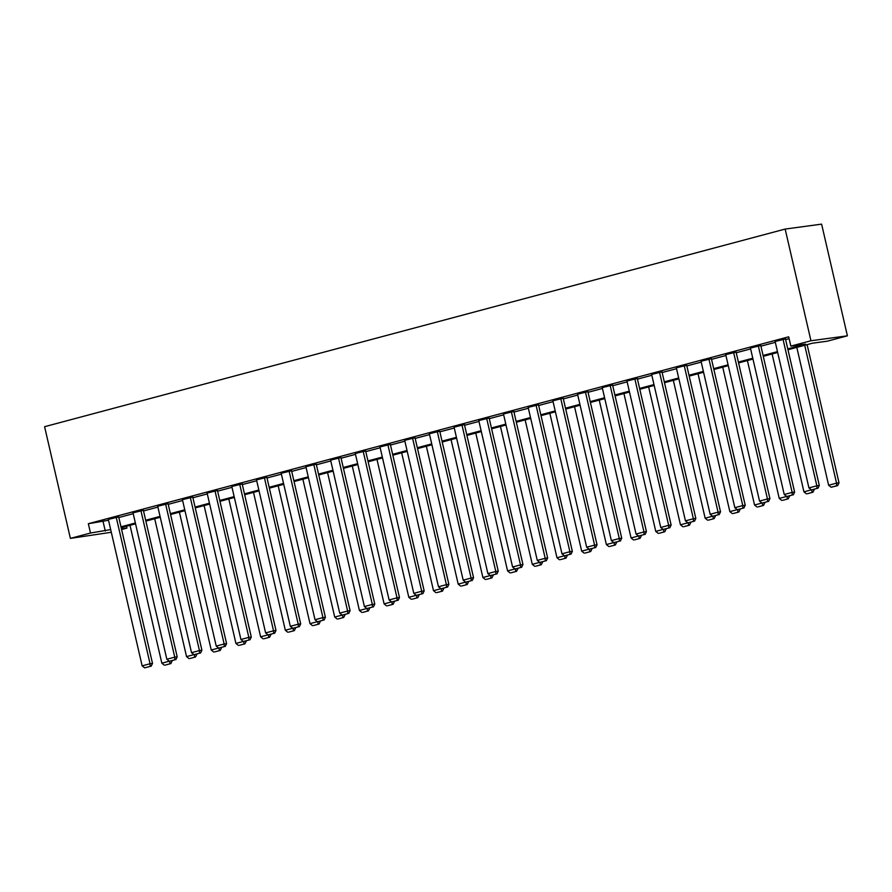 <?xml version="1.0" encoding="UTF-8"?>
<svg xmlns="http://www.w3.org/2000/svg" width="892" height="892" viewBox="0 0 892 892"><rect width="100%" height="100%" fill="white"/><g stroke="black" fill="none" stroke-linecap="round" stroke-linejoin="round"><path stroke-width="1.34" d="M126.519 526.258L126.943 528.097L121.602 529.525M111.299 532.268L70.39 538.389L44.6 426.699L785.161 229.066L821.61 224.137L847.4 335.827L827.297 341.19L812.523 343.186L787.971 349.742M787.781 348.883L805.621 344.122L790.847 346.118L788.695 336.808L88.341 523.716L108.523 520.27M118.837 517.527L133.22 513.68M143.534 510.926L157.917 507.091M168.22 504.337L182.615 500.501M192.917 497.747L207.312 493.912M217.615 491.157L232.009 487.322M242.312 484.568L256.706 480.732M267.009 477.978L281.393 474.143M291.706 471.389L306.09 467.553M316.404 464.799L330.787 460.952M341.101 458.209L355.484 454.363M365.798 451.62L380.182 447.773M390.495 445.03L404.879 441.183M415.181 438.429L429.576 434.594M439.879 431.839L454.273 428.004M464.576 425.25L478.971 421.414M489.273 418.66L503.668 414.825M513.97 412.071L528.354 408.235M538.668 405.481L553.051 401.645M563.365 398.891L577.748 395.056M588.062 392.302L602.446 388.455M612.759 385.712L627.143 381.865M637.446 379.122L651.84 375.276M662.143 372.533L676.537 368.686M686.84 365.932L701.235 362.096M711.537 359.342L725.932 355.507M736.234 352.753L750.618 348.917M760.932 346.163L775.315 342.327M785.629 339.573L789.119 338.637M785.484 338.938L775.126 341.48M760.787 345.527L750.428 348.07M736.09 352.117L725.731 354.659M711.392 358.707L701.034 361.249M686.695 365.296L676.337 367.838M661.998 371.886L651.639 374.428M637.301 378.476L626.942 381.018M612.603 385.065L602.256 387.619M587.906 391.655L577.559 394.208M563.209 398.245L552.862 400.798M538.523 404.834L528.164 407.388M513.825 411.435L503.467 413.977M489.128 418.025L478.77 420.567M464.431 424.614L454.073 427.156M439.734 431.204L429.375 433.746M415.036 437.794L404.678 440.336M390.339 444.383L379.992 446.925M365.642 450.973L355.295 453.515M340.945 457.563L330.598 460.116M316.259 464.152L305.9 466.706M291.561 470.742L281.203 473.295M266.864 477.332L256.506 479.885M242.167 483.932L231.809 486.475M217.47 490.522L207.111 493.064M192.772 497.112L182.414 499.654M168.075 503.701L157.717 506.243M143.378 510.291L133.031 512.833M118.681 516.881L108.333 519.423M70.39 538.389L90.493 533.026L110.675 529.58M88.341 523.716L90.493 533.026M790.847 346.118L810.951 340.755L785.161 229.066M121.446 528.833L126.943 528.097M777.668 352.485L763.273 356.332M752.971 359.075L738.576 362.921M728.273 365.664L713.89 369.511M703.576 372.265L689.193 376.101M678.879 378.855L664.495 382.69M654.182 385.444L639.798 389.28M629.484 392.034L615.101 395.87M604.798 398.624L590.404 402.459M580.101 405.213L565.706 409.049M555.404 411.803L541.009 415.639M530.707 418.393L516.312 422.239M506.009 424.982L491.626 428.829M481.312 431.572L466.929 435.419M456.615 438.162L442.231 442.008M431.918 444.762L417.534 448.598M407.22 451.352L392.837 455.188M382.523 457.942L368.14 461.777M357.837 464.531L343.442 468.367M333.14 471.121L318.745 474.957M308.442 477.711L294.048 481.546M283.745 484.3L269.351 488.147M259.048 490.89L244.664 494.737M234.351 497.48L219.967 501.326M209.653 504.069L195.27 507.916M184.956 510.659L170.573 514.506M160.259 517.26L145.875 521.095M135.573 523.849L121.178 527.685M847.4 335.827L810.951 340.755M120.977 526.826L135.372 522.991M145.675 520.237L160.069 516.401M170.372 513.647L184.767 509.811M195.069 507.057L209.464 503.222M219.766 500.468L234.15 496.632M244.464 493.878L258.847 490.031M269.161 487.288L283.545 483.442M293.858 480.699L308.242 476.852M318.555 474.109L332.939 470.262M343.242 467.508L357.636 463.673M367.939 460.919L382.333 457.083M392.636 454.329L407.031 450.493M417.333 447.739L431.728 443.904M442.031 441.15L456.414 437.314M466.728 434.56L481.111 430.725M491.425 427.97L505.809 424.135M516.122 421.381L530.506 417.534M540.82 414.791L555.203 410.944M565.506 408.202L579.9 404.355M590.203 401.612L604.598 397.765M614.9 395.011L629.295 391.175M639.597 388.421L653.992 384.586M664.295 381.832L678.678 377.996M688.992 375.242L703.375 371.406M713.689 368.652L728.073 364.817M738.386 362.063L752.77 358.227M763.084 355.473L777.467 351.638M103.115 521.72L105.267 531.019M783.02 339.261L816.849 485.805L819.313 485.471L785.451 338.826M775.103 341.38L808.933 487.913L816.849 485.805L816.961 488.437L811.419 489.92L816.961 488.437M819.313 485.471L817.942 488.303M811.419 489.92L808.933 487.913M804.718 345.271L836.551 483.141L828.635 485.248L796.801 347.378M836.663 485.772L831.121 487.255L837.644 485.638L836.663 485.772L836.551 483.141L839.015 482.806L807.115 344.624M828.635 485.248L831.121 487.255M837.644 485.638L839.015 482.806M758.323 345.851L792.152 492.395L794.616 492.061L760.764 345.427M750.406 347.969L784.235 494.502L792.152 492.395L792.263 495.027L786.722 496.51L792.263 495.027M794.616 492.061L793.244 494.893M786.722 496.51L784.235 494.502M733.625 352.452L767.454 498.985L769.919 498.65L736.067 352.017M725.709 354.559L759.538 501.092L767.454 498.985L767.566 501.616L762.024 503.099L767.566 501.616M769.919 498.65L768.547 501.482M762.024 503.099L759.538 501.092M811.352 489.864L803.937 491.838L772.104 353.968M813.381 489.518L814.284 489.284M807.405 493.711L812.947 492.228L807.405 493.711M803.937 491.838L806.424 493.845M811.854 489.853L811.965 492.362M812.947 492.228L814.318 489.396M786.655 496.454L779.24 498.427L747.407 360.558M788.684 496.108L789.587 495.874M782.708 500.3L788.249 498.818L782.708 500.3M779.24 498.427L781.726 500.434M787.157 496.443L787.268 498.951M788.249 498.818L789.621 495.985M708.928 359.041L742.757 505.574L745.221 505.24L711.37 358.606M701.012 361.148L734.841 507.682L742.757 505.574L742.869 508.206L737.327 509.689L742.869 508.206M745.221 505.24L743.85 508.072M737.327 509.689L734.841 507.682M684.231 365.631L718.06 512.164L720.524 511.83L686.673 365.196M676.314 367.738L710.144 514.271L718.06 512.164L718.172 514.795L712.63 516.278L718.172 514.795M720.524 511.83L719.153 514.662M712.63 516.278L710.144 514.271M659.534 372.22L693.363 518.754L695.827 518.419L661.976 371.786M651.617 374.328L685.446 520.861L693.363 518.754L693.474 521.385L687.933 522.868L693.474 521.385M695.827 518.419L694.467 521.263M687.933 522.868L685.446 520.861M761.958 503.043L754.543 505.017L722.721 367.147M763.987 502.709L764.901 502.464M758.01 506.89L763.552 505.418L758.01 506.89M754.543 505.017L757.029 507.024M762.47 503.032L762.571 505.541M763.552 505.418L764.923 502.575M737.26 509.633L729.846 511.618L698.023 373.748M739.29 509.299L740.204 509.053M733.324 513.48L738.855 512.008L733.324 513.48M729.846 511.618L732.332 513.614M737.773 509.633L737.874 512.142M738.855 512.008L740.226 509.165M712.563 516.223L705.148 518.207L673.326 380.338M714.592 515.888L715.507 515.643M708.627 520.069L714.169 518.598L708.627 520.069M705.148 518.207L707.635 520.203M713.076 516.223L713.176 518.731M714.169 518.598L715.529 515.754M634.836 378.81L668.666 525.343L671.13 525.009L637.278 378.375M626.92 380.917L660.749 527.462L668.666 525.343L668.777 527.986L663.235 529.458L668.777 527.986M671.13 525.009L669.769 527.852M663.235 529.458L660.749 527.462M687.866 522.812L680.462 524.797L648.629 386.927M689.895 522.478L690.809 522.233M683.93 526.659L689.471 525.187L683.93 526.659M680.462 524.797L682.938 526.793M688.379 522.812L688.479 525.321M689.471 525.187L690.832 522.344M610.139 385.4L643.968 531.933L646.432 531.599L612.581 384.965M602.223 387.507L636.063 534.052L643.968 531.933L644.08 534.576L638.538 536.047L644.08 534.576M646.432 531.599L645.072 534.442M638.538 536.047L636.063 534.052M663.169 529.402L655.765 531.387L623.932 393.517M665.198 529.067L666.112 528.822M659.233 533.26L664.774 531.777L659.233 533.26M655.765 531.387L658.24 533.383M663.681 529.402L663.782 531.911M664.774 531.777L666.134 528.945M585.442 391.989L619.282 538.523L621.735 538.188L587.884 391.555M577.537 394.108L611.366 540.641L619.282 538.523L619.383 541.165L613.852 542.637L619.383 541.165M621.735 538.188L620.375 541.031M613.852 542.637L611.366 540.641M638.482 535.992L631.068 537.976L599.234 400.107M640.501 535.657L641.415 535.412M634.535 539.85L640.077 538.367L634.535 539.85M631.068 537.976L633.554 539.983M638.984 535.992L639.096 538.5M640.077 538.367L641.448 535.534M560.756 398.579L594.585 545.112L597.049 544.789L563.187 398.144M552.839 400.698L586.668 547.231L594.585 545.112L594.696 547.755L589.155 549.227L594.696 547.755M597.049 544.789L595.678 547.621M589.155 549.227L586.668 547.231M613.785 542.592L606.37 544.566L574.537 406.696M615.803 542.247L616.718 542.001M609.838 546.439L615.38 544.956L609.838 546.439M606.37 544.566L608.857 546.573M614.287 542.581L614.398 545.09M615.38 544.956L616.751 542.124M536.059 405.169L569.888 551.702L572.352 551.379L538.489 404.734M528.142 407.287L561.971 553.821L569.888 551.702L569.999 554.345L564.458 555.827L569.999 554.345M572.352 551.379L570.98 554.211M564.458 555.827L561.971 553.821M589.088 549.182L581.673 551.156L549.84 413.286M591.117 548.836L592.02 548.591M585.141 553.029L590.682 551.546L585.141 553.029M581.673 551.156L584.16 553.163M589.59 549.171L589.701 551.68M590.682 551.546L592.054 548.714M511.361 411.758L545.19 558.303L547.655 557.968L513.803 411.323M503.445 413.877L537.274 560.41L545.19 558.303L545.302 560.934L539.76 562.417L545.302 560.934M547.655 557.968L546.283 560.8M539.76 562.417L537.274 560.41M564.391 555.772L556.976 557.745L525.143 419.876M566.42 555.426L567.323 555.181M560.444 559.618L565.985 558.136L560.444 559.618M556.976 557.745L559.462 559.752M564.892 555.761L565.004 558.269M565.985 558.136L567.357 555.303M486.664 418.348L520.493 564.892L522.957 564.558L489.106 417.924M478.748 420.466L512.577 567L520.493 564.892L520.605 567.524L515.063 569.007L520.605 567.524M522.957 564.558L521.586 567.39M515.063 569.007L512.577 567M539.693 562.361L532.279 564.335L500.445 426.465M541.723 562.016L542.637 561.782M535.746 566.208L541.288 564.725L535.746 566.208M532.279 564.335L534.765 566.342M540.206 562.35L540.307 564.859M541.288 564.725L542.659 561.893M461.967 424.949L495.796 571.482L498.26 571.148L464.409 424.514M454.05 427.056L487.879 573.589L495.796 571.482L495.907 574.113L490.366 575.596L495.907 574.113M498.26 571.148L496.889 573.98M490.366 575.596L487.879 573.589M514.996 568.951L507.581 570.925L475.759 433.055M517.025 568.605L517.94 568.371M511.049 572.798L516.591 571.315L511.049 572.798M507.581 570.925L510.068 572.932M515.509 568.94L515.609 571.449M516.591 571.315L517.962 568.483M437.27 431.538L471.099 578.072L473.563 577.737L439.711 431.104M429.353 433.646L463.182 580.179L471.099 578.072L471.21 580.703L465.669 582.186L471.21 580.703M473.563 577.737L472.191 580.569M465.669 582.186L463.182 580.179M490.299 575.541L482.884 577.514L451.062 439.644M492.328 575.206L493.243 574.961M486.363 579.387L491.893 577.916L486.363 579.387M482.884 577.514L485.371 579.521M490.812 575.53L490.912 578.049M491.893 577.916L493.265 575.072M412.572 438.128L446.401 584.661L448.866 584.327L415.014 437.693M404.656 440.235L438.485 586.769L446.401 584.661L446.513 587.293L440.971 588.776L446.513 587.293M448.866 584.327L447.505 587.159M440.971 588.776L438.485 586.769M465.602 582.13L458.187 584.115L426.365 446.245M467.631 581.796L468.545 581.551M461.666 585.977L467.207 584.505L461.666 585.977M458.187 584.115L460.673 586.111M466.115 582.13L466.215 584.639M467.207 584.505L468.568 581.662M387.875 444.718L421.704 591.251L424.168 590.917L390.317 444.283M379.959 446.825L413.799 593.358L421.704 591.251L421.816 593.894L416.274 595.365L421.816 593.894M424.168 590.917L422.808 593.76M416.274 595.365L413.799 593.358M440.904 588.72L433.501 590.705L401.668 452.835M442.934 588.386L443.848 588.14M436.968 592.567L442.51 591.095L436.968 592.567M433.501 590.705L435.976 592.701M441.417 588.72L441.518 591.229M442.51 591.095L443.87 588.252M363.178 451.307L397.018 597.841L399.471 597.506L365.62 450.873M355.272 453.415L389.102 599.959L397.018 597.841L397.118 600.483L391.588 601.955L397.118 600.483M399.471 597.506L398.111 600.349M391.588 601.955L389.102 599.959M416.207 595.31L408.804 597.294L376.97 459.425M418.237 594.975L419.151 594.73M412.271 599.156L417.813 597.685L412.271 599.156M408.804 597.294L411.29 599.29M416.72 595.31L416.82 597.818M417.813 597.685L419.173 594.841M338.492 457.897L372.321 604.43L374.785 604.096L340.922 457.462M330.575 460.004L364.404 606.549L372.321 604.43L372.432 607.073L366.891 608.545L372.432 607.073M374.785 604.096L373.413 606.939M366.891 608.545L364.404 606.549M391.521 601.899L384.106 603.884L352.273 466.014M393.539 601.565L394.454 601.319M387.574 605.757L393.116 604.274L387.574 605.757M384.106 603.884L386.593 605.88M392.023 601.899L392.134 604.408M393.116 604.274L394.487 601.442M313.794 464.487L347.624 611.02L350.088 610.686L316.225 464.052M305.878 466.605L339.707 613.139L347.624 611.02L347.735 613.663L342.193 615.134L347.735 613.663M350.088 610.686L348.716 613.529M342.193 615.134L339.707 613.139M366.824 608.5L359.409 610.474L327.576 472.604M368.853 608.154L369.756 607.909M362.877 612.347L368.418 610.864L362.877 612.347M359.409 610.474L361.896 612.481M367.326 608.489L367.437 610.998M368.418 610.864L369.79 608.032M289.097 471.076L322.926 617.61L325.39 617.286L291.539 470.642M281.181 473.195L315.01 619.728L322.926 617.61L323.038 620.252L317.496 621.724L323.038 620.252M325.39 617.286L324.019 620.118M317.496 621.724L315.01 619.728M342.127 615.09L334.712 617.063L302.879 479.194M344.156 614.744L345.059 614.499M338.18 618.937L343.721 617.454L338.18 618.937M334.712 617.063L337.198 619.07M342.628 615.079L342.74 617.587M343.721 617.454L345.092 614.621M264.4 477.666L298.229 624.199L300.693 623.876L266.842 477.231M256.483 479.785L290.313 626.318L298.229 624.199L298.341 626.842L292.799 628.325L298.341 626.842M300.693 623.876L299.322 626.708M292.799 628.325L290.313 626.318M317.429 621.679L310.015 623.653L278.181 485.783M319.459 621.334L320.362 621.088M313.482 625.526L319.024 624.043L313.482 625.526M310.015 623.653L312.501 625.66M317.931 621.668L318.043 624.177M319.024 624.043L320.395 621.211M239.703 484.256L273.532 630.8L275.996 630.466L242.145 483.821M231.786 486.374L265.615 632.907L273.532 630.8L273.643 633.432L268.102 634.914L273.643 633.432M275.996 630.466L274.625 633.298M268.102 634.914L265.615 632.907M292.732 628.269L285.317 630.243L253.495 492.373M294.761 627.923L295.676 627.678M288.785 632.116L294.327 630.633L288.785 632.116M285.317 630.243L287.804 632.25M293.245 628.258L293.345 630.767M294.327 630.633L295.698 627.801M215.005 490.856L248.835 637.39L251.299 637.055L217.447 490.422M207.089 492.964L240.918 639.497L248.835 637.39L248.946 640.021L243.405 641.504L248.946 640.021M251.299 637.055L249.927 639.887M243.405 641.504L240.918 639.497M268.035 634.859L260.62 636.832L228.798 498.962M270.064 634.513L270.978 634.279M264.099 638.705L269.629 637.222L264.099 638.705M260.62 636.832L263.107 638.839M268.548 634.848L268.648 637.356M269.629 637.222L271.001 634.39M190.308 497.446L224.137 643.979L226.601 643.645L192.75 497.011M182.392 499.553L216.221 646.087L224.137 643.979L224.249 646.611L218.707 648.094L224.249 646.611M226.601 643.645L225.241 646.477M218.707 648.094L216.221 646.087M243.338 641.448L235.923 643.422L204.101 505.552M245.367 641.103L246.281 640.869M239.402 645.295L244.943 643.823L239.402 645.295M235.923 643.422L238.409 645.429M243.85 641.437L243.951 643.946M244.943 643.823L246.304 640.98M165.611 504.036L199.44 650.569L201.904 650.235L168.053 503.601M157.694 506.143L191.524 652.676L199.44 650.569L199.552 653.2L194.01 654.683L199.552 653.2M201.904 650.235L200.544 653.067M194.01 654.683L191.524 652.676M218.64 648.038L211.237 650.012L179.404 512.153M220.67 647.703L221.584 647.458M214.704 651.885L220.246 650.413L214.704 651.885M211.237 650.012L213.712 652.019M219.153 648.038L219.254 650.547M220.246 650.413L221.606 647.57M140.914 510.625L174.754 657.159L177.207 656.824L143.356 510.191M132.997 512.733L166.837 659.266L174.754 657.159L174.854 659.79L169.313 661.273L174.854 659.79M177.207 656.824L175.847 659.667M169.313 661.273L166.837 659.266M193.943 654.628L186.54 656.612L154.706 518.743M195.972 654.293L196.887 654.048M190.007 658.474L195.549 657.003L190.007 658.474M186.54 656.612L189.015 658.608M194.456 654.628L194.556 657.136M195.549 657.003L196.909 654.159M116.228 517.215L150.057 663.748L152.51 663.414L118.658 516.78M108.311 519.322L142.14 665.856L150.057 663.748L150.157 666.391L144.627 667.863L150.157 666.391M152.51 663.414L151.149 666.257M144.627 667.863L142.14 665.856M169.257 661.217L161.842 663.202L130.009 525.332M171.275 660.883L172.189 660.638M165.31 665.064L170.851 663.592L165.31 665.064M161.842 663.202L164.329 665.198M169.759 661.217L169.87 663.726M170.851 663.592L172.223 660.749"/></g></svg>

